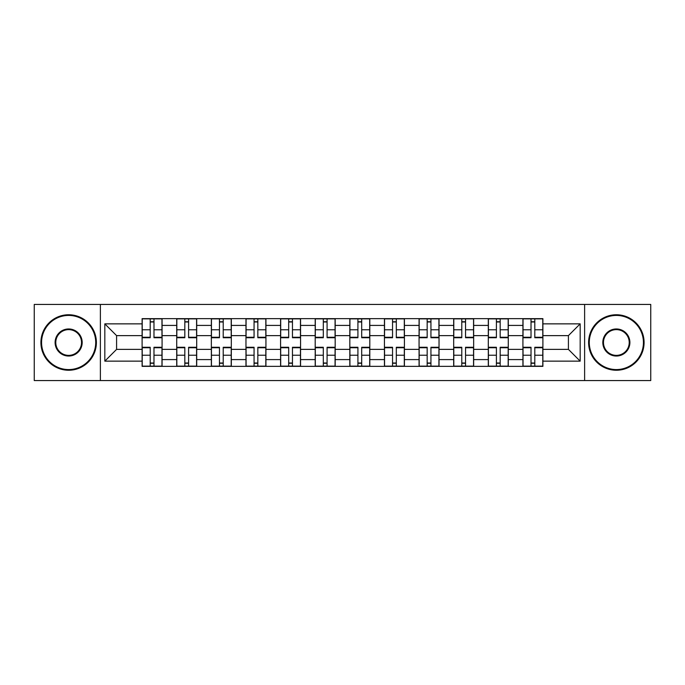 <?xml version="1.0" encoding="UTF-8"?>
<svg xmlns="http://www.w3.org/2000/svg" width="685" height="685" viewBox="0 0 685 685"><rect width="100%" height="100%" fill="white"/><g stroke="black" fill="none" stroke-linecap="round" stroke-linejoin="round"><path stroke-width="1.03" d="M584.613 380.56L650.75 380.56L650.75 304.44L34.25 304.44L34.25 380.56L584.613 380.56L584.613 304.44M176.721 366.355L176.721 325.409L162.08 325.409L162.08 366.355M162.08 325.409L162.08 318.645M176.721 325.409L176.721 318.645M196.698 318.645L196.698 366.355M211.348 366.355L211.348 318.645M231.316 318.645L231.316 366.355M245.966 366.355L245.966 318.645M265.934 318.645L265.934 366.355M280.585 366.355L280.585 318.645M300.561 318.645L300.561 366.355M315.203 366.355L315.203 318.645M335.179 318.645L335.179 366.355M349.821 366.355L349.821 318.645M369.797 318.645L369.797 366.355M384.439 366.355L384.439 318.645M404.415 318.645L404.415 366.355M419.066 366.355L419.066 318.645M439.034 318.645L439.034 366.355M453.684 366.355L453.684 318.645M473.652 318.645L473.652 366.355M488.302 366.355L488.302 318.645M508.279 318.645L508.279 366.355M522.92 366.355L522.92 318.645M522.92 349.376L508.279 349.376M488.302 349.376L473.652 349.376M453.684 349.376L439.034 349.376M419.066 349.376L404.415 349.376M384.439 349.376L369.797 349.376M349.821 349.376L335.179 349.376M315.203 349.376L300.561 349.376M280.585 349.376L265.934 349.376M245.966 349.376L231.316 349.376M211.348 349.376L196.698 349.376M176.721 349.376L162.08 349.376M522.92 335.624L508.279 335.624M488.302 335.624L473.652 335.624M453.684 335.624L439.034 335.624M419.066 335.624L404.415 335.624M384.439 335.624L369.797 335.624M349.821 335.624L335.179 335.624M315.203 335.624L300.561 335.624M280.585 335.624L265.934 335.624M245.966 335.624L231.316 335.624M211.348 335.624L196.698 335.624M176.721 335.624L162.08 335.624M116.587 349.376L142.103 349.376L142.103 335.624L116.587 335.624L116.587 349.376L104.822 361.141L104.822 323.859L142.103 323.859L142.103 335.624M542.897 335.624L542.897 349.376L568.413 349.376L568.413 335.624L542.897 335.624L542.897 318.645L142.103 318.645L142.103 323.859M542.897 323.859L580.178 323.859L580.178 361.141L542.897 361.141L542.897 349.376M142.103 349.376L142.103 366.355L542.897 366.355L542.897 361.141M142.103 361.141L104.822 361.141M100.387 380.56L100.387 304.44M153.979 363.024L150.203 363.024M150.203 321.976L153.979 321.976M188.598 363.024L184.822 363.024M184.822 321.976L188.598 321.976M223.216 363.024L219.448 363.024M219.448 321.976L223.216 321.976M257.834 363.024L254.067 363.024M254.067 321.976L257.834 321.976M292.461 363.024L288.685 363.024M288.685 321.976L292.461 321.976M327.079 363.024L323.303 363.024M323.303 321.976L327.079 321.976M361.697 363.024L357.921 363.024M357.921 321.976L361.697 321.976M396.315 363.024L392.539 363.024M392.539 321.976L396.315 321.976M430.933 363.024L427.166 363.024M427.166 321.976L430.933 321.976M465.552 363.024L461.784 363.024M461.784 321.976L465.552 321.976M500.178 363.024L496.402 363.024M496.402 321.976L500.178 321.976M534.797 363.024L531.021 363.024M531.021 321.976L534.797 321.976M104.822 323.859L116.587 335.624M568.413 349.376L580.178 361.141M568.413 335.624L580.178 323.859M153.979 337.731L153.979 318.867L161.968 318.867L161.968 337.731L153.979 337.731M150.203 321.753L153.979 321.753M154.639 318.867L142.215 318.867L142.215 337.731L150.203 337.731L150.203 318.867L149.535 318.867M150.203 347.269L150.203 366.132L142.215 366.132L142.215 347.269L150.203 347.269M153.979 363.247L150.203 363.247M149.535 366.132L161.968 366.132L161.968 347.269L153.979 347.269L153.979 366.132L154.639 366.132M188.598 337.731L188.598 318.867L196.586 318.867L196.586 337.731L188.598 337.731M184.822 321.753L188.598 321.753M189.265 318.867L176.833 318.867L176.833 337.731L184.822 337.731L184.822 318.867L184.162 318.867M223.216 337.731L223.216 318.867L231.205 318.867L231.205 337.731L223.216 337.731M219.448 321.753L223.216 321.753M223.884 318.867L211.451 318.867L211.451 337.731L219.448 337.731L219.448 318.867L218.78 318.867M184.822 347.269L184.822 366.132L176.833 366.132L176.833 347.269L184.822 347.269M188.598 363.247L184.822 363.247M184.162 366.132L196.586 366.132L196.586 347.269L188.598 347.269L188.598 366.132L189.265 366.132M219.448 347.269L219.448 366.132L211.451 366.132L211.451 347.269L219.448 347.269M223.216 363.247L219.448 363.247M218.78 366.132L231.205 366.132L231.205 347.269L223.216 347.269L223.216 366.132L223.884 366.132M68.646 369.575A27.075 27.075 0 0 0 95.72 342.5A27.075 27.075 0 0 0 68.646 315.425A27.075 27.075 0 0 0 41.571 342.5A27.075 27.075 0 0 0 68.646 369.575M68.646 314.757A27.742 27.742 0 0 1 96.388 342.5A27.742 27.742 0 0 1 68.646 370.242A27.742 27.742 0 0 1 40.912 342.5A27.742 27.742 0 0 1 68.646 314.757M68.646 356.037A13.537 13.537 0 0 1 55.108 342.5A13.537 13.537 0 0 1 68.646 328.963A13.537 13.537 0 0 1 82.183 342.5A13.537 13.537 0 0 1 68.646 356.037M68.646 329.631A12.869 12.869 0 0 0 55.776 342.5A12.869 12.869 0 0 0 68.646 355.369A12.869 12.869 0 0 0 81.524 342.5A12.869 12.869 0 0 0 68.646 329.631M616.354 369.575A27.075 27.075 0 0 0 643.429 342.5A27.075 27.075 0 0 0 616.354 315.425A27.075 27.075 0 0 0 589.28 342.5A27.075 27.075 0 0 0 616.354 369.575M616.354 314.757A27.742 27.742 0 0 1 644.088 342.5A27.742 27.742 0 0 1 616.354 370.242A27.742 27.742 0 0 1 588.612 342.5A27.742 27.742 0 0 1 616.354 314.757M616.354 356.037A13.537 13.537 0 0 1 602.817 342.5A13.537 13.537 0 0 1 616.354 328.963A13.537 13.537 0 0 1 629.892 342.5A13.537 13.537 0 0 1 616.354 356.037M616.354 329.631A12.869 12.869 0 0 0 603.476 342.5A12.869 12.869 0 0 0 616.354 355.369A12.869 12.869 0 0 0 629.224 342.5A12.869 12.869 0 0 0 616.354 329.631M257.834 337.731L257.834 318.867L265.823 318.867L265.823 337.731L257.834 337.731M254.067 321.753L257.834 321.753M258.502 318.867L246.078 318.867L246.078 337.731L254.067 337.731L254.067 318.867L253.399 318.867M292.461 337.731L292.461 318.867L300.45 318.867L300.45 337.731L292.461 337.731M288.685 321.753L292.461 321.753M293.12 318.867L280.696 318.867L280.696 337.731L288.685 337.731L288.685 318.867L288.017 318.867M327.079 337.731L327.079 318.867L335.068 318.867L335.068 337.731L327.079 337.731M323.303 321.753L327.079 321.753M327.738 318.867L315.314 318.867L315.314 337.731L323.303 337.731L323.303 318.867L322.635 318.867M254.067 347.269L254.067 366.132L246.078 366.132L246.078 347.269L254.067 347.269M257.834 363.247L254.067 363.247M253.399 366.132L265.823 366.132L265.823 347.269L257.834 347.269L257.834 366.132L258.502 366.132M288.685 347.269L288.685 366.132L280.696 366.132L280.696 347.269L288.685 347.269M292.461 363.247L288.685 363.247M288.017 366.132L300.45 366.132L300.45 347.269L292.461 347.269L292.461 366.132L293.12 366.132M323.303 347.269L323.303 366.132L315.314 366.132L315.314 347.269L323.303 347.269M327.079 363.247L323.303 363.247M322.635 366.132L335.068 366.132L335.068 347.269L327.079 347.269L327.079 366.132L327.738 366.132M361.697 337.731L361.697 318.867L369.686 318.867L369.686 337.731L361.697 337.731M357.921 321.753L361.697 321.753M362.365 318.867L349.932 318.867L349.932 337.731L357.921 337.731L357.921 318.867L357.262 318.867M357.921 347.269L357.921 366.132L349.932 366.132L349.932 347.269L357.921 347.269M361.697 363.247L357.921 363.247M357.262 366.132L369.686 366.132L369.686 347.269L361.697 347.269L361.697 366.132L362.365 366.132M396.315 337.731L396.315 318.867L404.304 318.867L404.304 337.731L396.315 337.731M392.539 321.753L396.315 321.753M396.983 318.867L384.55 318.867L384.55 337.731L392.539 337.731L392.539 318.867L391.88 318.867M392.539 347.269L392.539 366.132L384.55 366.132L384.55 347.269L392.539 347.269M396.315 363.247L392.539 363.247M391.88 366.132L404.304 366.132L404.304 347.269L396.315 347.269L396.315 366.132L396.983 366.132M430.933 337.731L430.933 318.867L438.922 318.867L438.922 337.731L430.933 337.731M427.166 321.753L430.933 321.753M431.601 318.867L419.177 318.867L419.177 337.731L427.166 337.731L427.166 318.867L426.498 318.867M427.166 347.269L427.166 366.132L419.177 366.132L419.177 347.269L427.166 347.269M430.933 363.247L427.166 363.247M426.498 366.132L438.922 366.132L438.922 347.269L430.933 347.269L430.933 366.132L431.601 366.132M465.552 337.731L465.552 318.867L473.549 318.867L473.549 337.731L465.552 337.731M461.784 321.753L465.552 321.753M466.22 318.867L453.795 318.867L453.795 337.731L461.784 337.731L461.784 318.867L461.116 318.867M461.784 347.269L461.784 366.132L453.795 366.132L453.795 347.269L461.784 347.269M465.552 363.247L461.784 363.247M461.116 366.132L473.549 366.132L473.549 347.269L465.552 347.269L465.552 366.132L466.22 366.132M500.178 337.731L500.178 318.867L508.167 318.867L508.167 337.731L500.178 337.731M496.402 321.753L500.178 321.753M500.838 318.867L488.414 318.867L488.414 337.731L496.402 337.731L496.402 318.867L495.735 318.867M496.402 347.269L496.402 366.132L488.414 366.132L488.414 347.269L496.402 347.269M500.178 363.247L496.402 363.247M495.735 366.132L508.167 366.132L508.167 347.269L500.178 347.269L500.178 366.132L500.838 366.132M534.797 337.731L534.797 318.867L542.785 318.867L542.785 337.731L534.797 337.731M531.021 321.753L534.797 321.753M535.464 318.867L523.032 318.867L523.032 337.731L531.021 337.731L531.021 318.867L530.361 318.867M531.021 347.269L531.021 366.132L523.032 366.132L523.032 347.269L531.021 347.269M534.797 363.247L531.021 363.247M530.361 366.132L542.785 366.132L542.785 347.269L534.797 347.269L534.797 366.132L535.464 366.132M488.302 325.409L473.652 325.409M453.684 325.409L439.034 325.409M419.066 325.409L404.415 325.409M384.439 325.409L369.797 325.409M349.821 325.409L335.179 325.409M315.203 325.409L300.561 325.409M280.585 325.409L265.934 325.409M245.966 325.409L231.316 325.409M211.348 325.409L196.698 325.409M522.92 325.409L508.279 325.409M488.302 359.591L473.652 359.591M453.684 359.591L439.034 359.591M419.066 359.591L404.415 359.591M384.439 359.591L369.797 359.591M349.821 359.591L335.179 359.591M315.203 359.591L300.561 359.591M280.585 359.591L265.934 359.591M245.966 359.591L231.316 359.591M211.348 359.591L196.698 359.591M176.721 359.591L162.08 359.591M522.92 359.591L508.279 359.591M153.979 337.26L161.968 337.26M153.979 329.768L161.968 329.768M142.215 337.26L150.203 337.26M142.215 329.768L150.203 329.768M150.203 347.74L142.215 347.74M150.203 355.232L142.215 355.232M161.968 347.74L153.979 347.74M161.968 355.232L153.979 355.232M188.598 337.26L196.586 337.26M188.598 329.768L196.586 329.768M176.833 337.26L184.822 337.26M176.833 329.768L184.822 329.768M223.216 337.26L231.205 337.26M223.216 329.768L231.205 329.768M211.451 337.26L219.448 337.26M211.451 329.768L219.448 329.768M184.822 347.74L176.833 347.74M184.822 355.232L176.833 355.232M196.586 347.74L188.598 347.74M196.586 355.232L188.598 355.232M219.448 347.74L211.451 347.74M219.448 355.232L211.451 355.232M231.205 347.74L223.216 347.74M231.205 355.232L223.216 355.232M257.834 337.26L265.823 337.26M257.834 329.768L265.823 329.768M246.078 337.26L254.067 337.26M246.078 329.768L254.067 329.768M292.461 337.26L300.45 337.26M292.461 329.768L300.45 329.768M280.696 337.26L288.685 337.26M280.696 329.768L288.685 329.768M327.079 337.26L335.068 337.26M327.079 329.768L335.068 329.768M315.314 337.26L323.303 337.26M315.314 329.768L323.303 329.768M254.067 347.74L246.078 347.74M254.067 355.232L246.078 355.232M265.823 347.74L257.834 347.74M265.823 355.232L257.834 355.232M288.685 347.74L280.696 347.74M288.685 355.232L280.696 355.232M300.45 347.74L292.461 347.74M300.45 355.232L292.461 355.232M323.303 347.74L315.314 347.74M323.303 355.232L315.314 355.232M335.068 347.74L327.079 347.74M335.068 355.232L327.079 355.232M361.697 337.26L369.686 337.26M361.697 329.768L369.686 329.768M349.932 337.26L357.921 337.26M349.932 329.768L357.921 329.768M357.921 347.74L349.932 347.74M357.921 355.232L349.932 355.232M369.686 347.74L361.697 347.74M369.686 355.232L361.697 355.232M396.315 337.26L404.304 337.26M396.315 329.768L404.304 329.768M384.55 337.26L392.539 337.26M384.55 329.768L392.539 329.768M392.539 347.74L384.55 347.74M392.539 355.232L384.55 355.232M404.304 347.74L396.315 347.74M404.304 355.232L396.315 355.232M430.933 337.26L438.922 337.26M430.933 329.768L438.922 329.768M419.177 337.26L427.166 337.26M419.177 329.768L427.166 329.768M427.166 347.74L419.177 347.74M427.166 355.232L419.177 355.232M438.922 347.74L430.933 347.74M438.922 355.232L430.933 355.232M465.552 337.26L473.549 337.26M465.552 329.768L473.549 329.768M453.795 337.26L461.784 337.26M453.795 329.768L461.784 329.768M461.784 347.74L453.795 347.74M461.784 355.232L453.795 355.232M473.549 347.74L465.552 347.74M473.549 355.232L465.552 355.232M500.178 337.26L508.167 337.26M500.178 329.768L508.167 329.768M488.414 337.26L496.402 337.26M488.414 329.768L496.402 329.768M496.402 347.74L488.414 347.74M496.402 355.232L488.414 355.232M508.167 347.74L500.178 347.74M508.167 355.232L500.178 355.232M534.797 337.26L542.785 337.26M534.797 329.768L542.785 329.768M523.032 337.26L531.021 337.26M523.032 329.768L531.021 329.768M531.021 347.74L523.032 347.74M531.021 355.232L523.032 355.232M542.785 347.74L534.797 347.74M542.785 355.232L534.797 355.232"/></g></svg>

